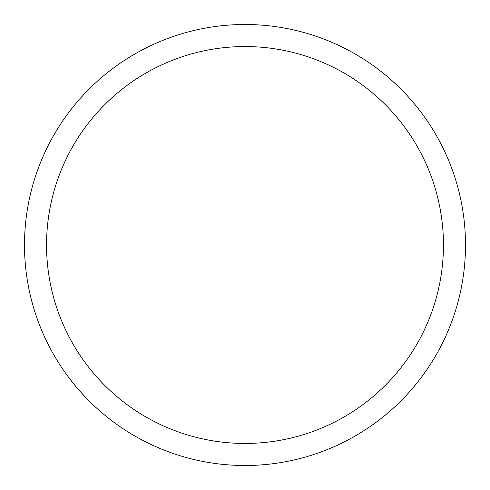 <?xml version="1.0" encoding="UTF-8"?>
<svg xmlns="http://www.w3.org/2000/svg" width="490" height="490" viewBox="0 0 490 490"><rect width="100%" height="100%" fill="white"/><g stroke="black" fill="none" stroke-linecap="round" stroke-linejoin="round"><path stroke-width="0.73" d="M245 24.5A220.5 220.5 0 0 1 465.5 245A220.5 220.5 0 0 1 245 465.5A220.5 220.5 0 0 1 24.5 245A220.5 220.5 0 0 1 245 24.5M245 46.55A198.45 198.45 0 0 1 443.45 245A198.45 198.45 0 0 1 245 443.45A198.45 198.45 0 0 1 46.55 245A198.45 198.45 0 0 1 245 46.55"/></g></svg>

